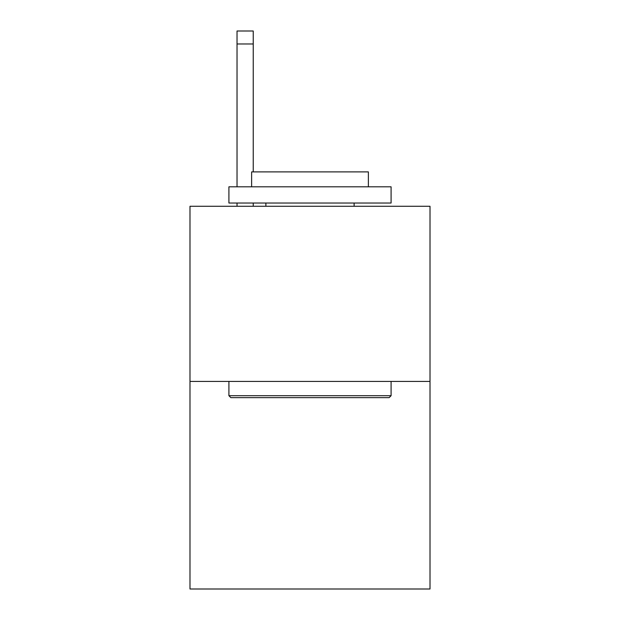 <?xml version="1.0" encoding="UTF-8"?>
<svg xmlns="http://www.w3.org/2000/svg" width="620" height="620" viewBox="0 0 620 620"><rect width="100%" height="100%" fill="white"/><g stroke="black" fill="none" stroke-linecap="round" stroke-linejoin="round"><path stroke-width="0.93" d="M430.009 381.424L430.009 206.274L189.991 206.274L189.991 589L430.009 589L430.009 381.424L189.991 381.424M389.143 397.637L230.857 397.637L228.912 395.692L391.088 395.692L389.143 397.637M228.912 186.814L391.088 186.814L391.088 203.035L228.912 203.035L228.912 186.814M368.381 186.814L368.381 171.895L251.619 171.895L251.619 186.814M228.912 381.424L228.912 395.692M391.088 381.424L391.088 395.692M265.887 203.035L265.887 206.274M354.113 203.035L354.113 206.274M253.239 206.274L253.239 203.035M253.239 171.895L253.239 43.974L237.026 43.974L237.026 31L253.239 31L253.239 43.974M237.026 206.274L237.026 203.035M237.026 186.814L237.026 43.974"/></g></svg>
